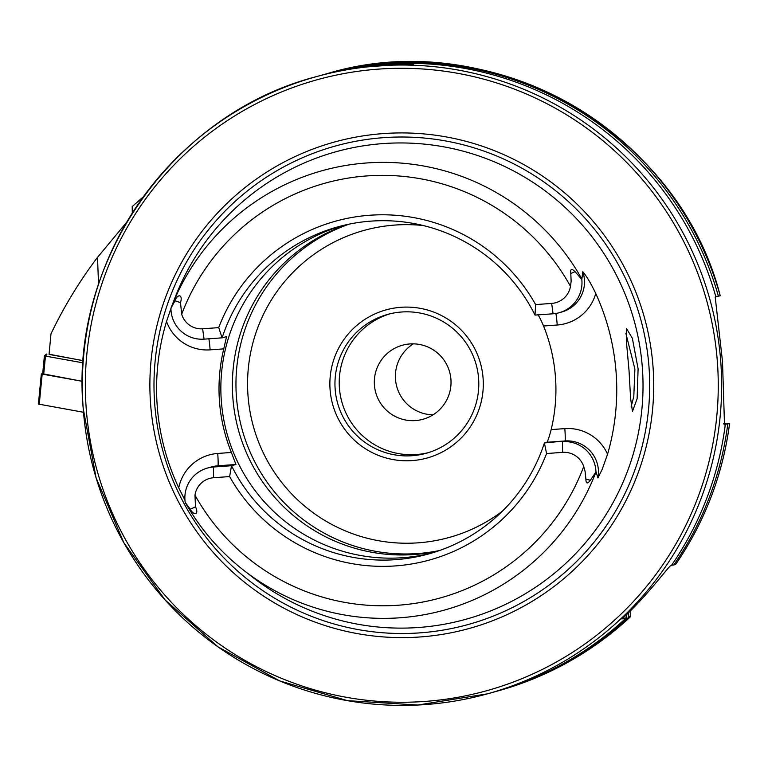 <?xml version="1.0" encoding="UTF-8"?>
<svg xmlns="http://www.w3.org/2000/svg" width="768" height="768" viewBox="0 0 768 768"><rect width="100%" height="100%" fill="white"/><g stroke="black" fill="none" stroke-linecap="round" stroke-linejoin="round"><path stroke-width="1.15" d="M637.123 398.678L632.458 411.475L630.576 398.189L629.021 370.435L626.333 340.752L626.429 328.349L632.362 338.314L638.102 368.765L637.123 398.678M631.19 406.464L633.802 396.49L634.886 369.034L625.843 333.245M413.04 64.454C412.426 63.254 344.659 68.179 349.277 69.091C349.661 66.806 417.37 61.882 413.04 64.454L413.098 64.416M171.494 306.826L166.522 321.485A232.262 231.811 -105.5 0 0 178.742 487.824A43.075 42.989 -105.5 0 1 217.728 453.456A12.173 0.739 -94.2 0 1 217.882 465.792L213.446 467.021A30.902 30.845 -105.5 0 0 185.165 502.118L185.338 502.589A228.029 227.578 -105.5 0 0 596.035 471.821L590.371 480.25C587.462 484.166 585.974 483.792 585.888 479.117L585.101 471.466L583.728 466.512A20.688 20.65 74.5 0 0 562.608 452.362L546.557 453.533A175.824 175.488 -105.5 0 1 229.632 476.563L231.514 465.706A169.728 169.392 -105.5 0 0 544.397 442.963L546.557 453.533M553.075 313.786L535.008 315.091L535.622 304.589L551.664 303.418L553.075 313.786A31.258 31.19 -105.5 0 0 581.827 279.523L575.059 271.661C571.613 268.253 570.192 268.867 570.797 273.533L571.142 281.261L570.499 286.358A215.232 214.81 -105.5 0 0 181.69 314.218L180.49 302.592C183.12 294.461 177.638 293.395 174.998 300.826L171.043 307.978L179.568 288.048M562.608 452.362L562.464 441.648A31.258 31.19 74.5 0 1 595.92 471.389M555.821 313.459A12.173 0.739 -94.2 0 1 557.213 325.018L543.562 326.006A169.728 169.392 74.5 0 1 551.165 429.61C549.187 437.021 547.766 441.245 546.922 442.262L544.397 442.963L564.979 440.957A12.173 0.739 85.8 0 0 564.826 428.611A43.421 43.344 74.5 0 1 607.565 454.214L602.122 469.488L597.936 477.936L596.035 471.821M450.931 379.478A38.429 38.352 -105.5 0 0 402.422 345.226A38.429 38.352 -105.5 0 0 374.419 385.037A38.429 38.352 -105.5 0 0 422.928 419.29A38.429 38.352 -105.5 0 0 450.931 379.478M433.037 414.845A38.429 38.352 74.5 0 1 413.376 343.843M653.04 367.008A252.374 251.885 -105.5 0 0 383.318 133.584A252.374 251.885 -105.5 0 0 150.557 403.526A252.374 251.885 -105.5 0 0 420.288 636.95A252.374 251.885 -105.5 0 0 653.04 367.008M185.328 502.57C200.266 528.883 219.638 551.386 243.427 570.058L251.962 576.72A242.621 242.15 -105.5 0 0 642.374 367.978A242.621 242.15 -105.5 0 0 174.835 298.138L171.552 306.682M341.491 225.898A169.728 169.392 -105.5 0 0 221.309 400.742A169.728 169.392 -105.5 0 0 432.038 552.96M347.318 224.525A169.728 169.392 -105.5 0 0 232.838 397.546A169.728 169.392 -105.5 0 0 437.741 551.146M349.133 224.141A169.728 169.392 -105.5 0 0 236.41 396.557A169.728 169.392 -105.5 0 0 439.498 550.541M483.101 378.384A76.858 76.704 -105.5 0 0 400.954 307.296A76.858 76.704 -105.5 0 0 330.077 389.501A76.858 76.704 -105.5 0 0 412.214 460.589A76.858 76.704 -105.5 0 0 483.101 378.384M478.608 378.653A72.058 71.914 -105.5 0 0 387.648 314.419A72.058 71.914 -105.5 0 0 335.146 389.078A72.058 71.914 -105.5 0 0 426.096 453.302A72.058 71.914 -105.5 0 0 478.608 378.653M389.789 313.862A72.058 71.914 -105.5 0 0 339.408 387.898A72.058 71.914 -105.5 0 0 428.227 452.678M724.502 424.848L722.506 361.565L715.21 297.101L715.901 296.909A320.237 319.613 -105.5 0 0 322.79 74.861L316.55 76.589C173.03 113.453 69.571 260.554 83.194 408.384L96.086 477.821L123.859 542.755L165.158 600.029L217.978 646.848L279.744 680.947L347.462 700.656L417.84 705.024L487.44 693.84A320.237 319.613 -105.5 0 0 720.787 362.045A320.237 319.613 -105.5 0 0 316.55 76.589A320.237 319.613 -105.5 0 0 83.194 408.384A320.237 319.613 -105.5 0 0 487.44 693.84L493.68 692.112A320.237 319.613 -105.5 0 0 626.39 617.741L621.859 618.989C646.09 597.245 668.41 566.669 670.483 565.891L671.29 565.67A320.237 319.613 -105.5 0 0 725.28 424.656L724.55 424.848M229.632 476.563L213.59 477.734L213.446 467.021L231.514 465.706L235.949 464.477L231.379 452.458A169.728 169.392 74.5 0 1 223.766 348.864L226.57 336.605L222.125 337.834A169.728 169.392 -105.5 0 1 535.008 315.091M543.562 326.006C540.518 318.97 538.502 315.101 537.523 314.4M607.565 454.214A230.659 230.208 -105.5 0 0 595.757 293.51C591.024 283.555 586.704 276.298 582.787 271.728L581.827 279.523M184.397 499.085L178.742 487.824M143.347 196.81L132.211 206.554L132.288 213.072M83.251 360.624L49.056 354.432L50.976 333.85C63.994 306.653 79.507 281.165 97.507 257.376L126.653 222.278M202.646 328.79L218.698 327.619L222.125 337.834L204.058 339.149L202.646 328.79A20.333 20.294 74.5 0 1 181.69 314.218M535.622 304.589A175.824 175.488 -105.5 0 0 218.698 327.619M551.664 303.418A20.688 20.65 -105.5 0 0 570.499 286.358M179.52 288.144L172.032 305.414M213.59 477.734A20.333 20.294 -105.5 0 0 194.976 495.178L195.494 506.822C199.277 514.493 194.006 516.202 190.301 509.222L185.338 502.589M626.39 617.741L626.256 614.851M628.454 612.72L628.896 617.04L630.701 616.55L630.643 610.656M494.928 691.766A320.237 319.613 -105.5 0 0 496.186 691.421A320.237 319.613 -105.5 0 0 628.896 617.04M724.31 424.714L725.28 424.656M671.654 565.142L673.795 564.97A320.237 319.613 -105.5 0 0 727.786 423.955L724.109 424.253M715.766 296.429L718.406 296.218A320.237 319.613 -105.5 0 0 325.296 74.17A320.237 319.613 -105.5 0 0 324.048 74.515M673.795 564.97L675.6 564.47A320.237 319.613 -105.5 0 0 729.59 423.456L727.786 423.955M718.406 296.218L720.221 295.718C678.202 130.291 490.07 24.019 327.101 73.67L325.296 74.17M723.466 423.83L729.59 423.456C722.832 474.778 704.832 521.789 675.6 564.47M204.058 339.149A30.902 30.845 74.5 0 1 170.947 308.515M83.088 362.861L45.466 356.102L43.69 374.381L82.349 381.322L42.662 373.766M83.501 412.272L38.4 404.064L41.338 373.843M49.075 354.202L83.242 360.71M43.69 374.381L42.634 374.054L44.41 355.776L46.512 354.048M46.925 354.182L45.466 356.102L44.41 355.776M235.949 464.477L217.882 465.792A30.902 30.845 -105.5 0 0 211.901 466.829L207.466 468.058M570.797 273.533L575.059 271.661M546.922 442.262L564.979 440.957A31.258 31.19 74.5 0 1 597.936 477.936M86.198 408.211A317.03 316.416 -105.5 0 0 425.021 701.424A317.03 316.416 -105.5 0 0 717.408 362.323A317.03 316.416 -105.5 0 0 378.586 69.11A317.03 316.416 -105.5 0 0 86.198 408.211M649.018 367.296A248.294 247.814 -105.5 0 0 383.654 137.654A248.294 247.814 -105.5 0 0 154.656 403.219A248.294 247.814 -105.5 0 0 420.019 632.861A248.294 247.814 -105.5 0 0 649.018 367.296M423.302 225.542A159.322 159.005 -105.5 0 0 340.954 528.97A159.322 159.005 -105.5 0 0 502.387 511.19M97.507 257.376L98.534 284.256M581.875 279.043A228.029 227.578 -105.5 0 0 171.043 307.978M194.976 495.178A215.232 214.81 -105.5 0 0 583.728 466.512M497.981 690.922A320.237 319.613 -105.5 0 0 630.701 616.55C592.454 652.032 548.208 676.819 497.981 690.922L496.186 691.421M720.211 295.718A320.237 319.613 -105.5 0 0 327.101 73.67M564.826 428.611L551.165 429.61M585.888 479.117L590.371 480.25M557.213 325.018A43.421 43.344 -105.5 0 0 595.757 293.51M559.123 312.739L561.638 312.038A31.258 31.19 -105.5 0 0 582.787 271.728M190.301 509.222L195.494 506.822M223.766 348.864L210.115 349.853A43.075 42.989 74.5 0 1 166.522 321.485M217.728 453.456L231.379 452.458M210.115 349.853A12.173 0.739 85.8 0 0 208.848 338.803M174.998 300.826L180.49 302.592M42.182 374.112L39.245 404.323"/></g></svg>
